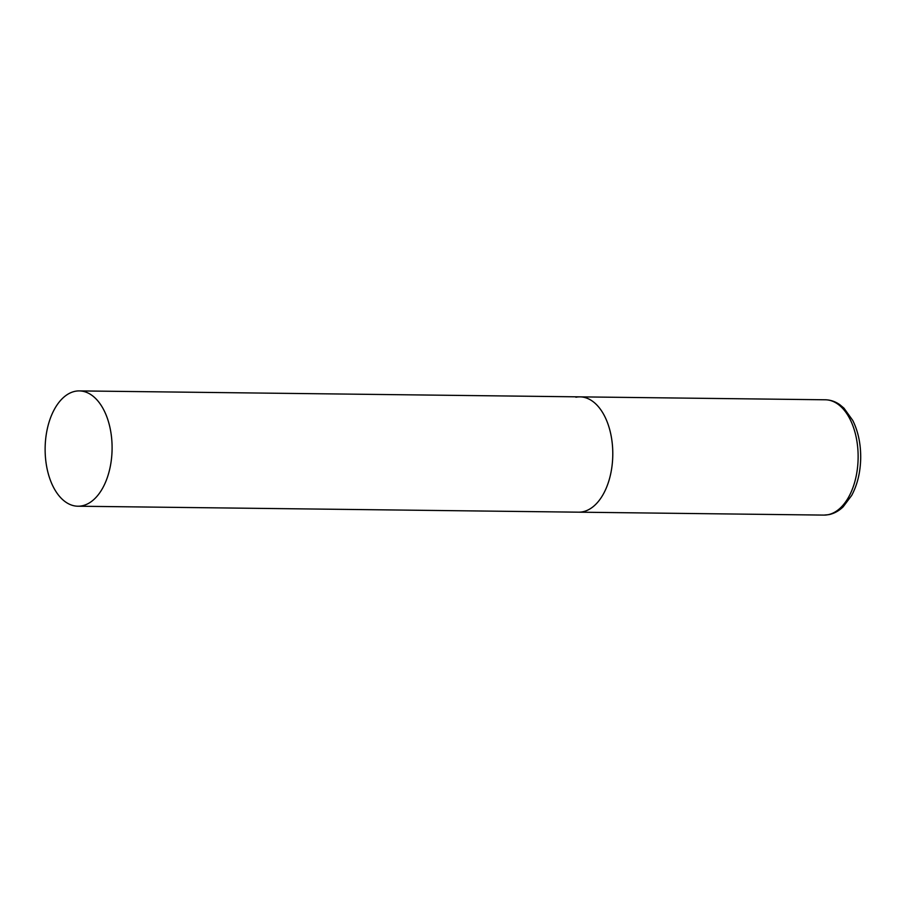 <?xml version="1.0" encoding="UTF-8"?>
<svg xmlns="http://www.w3.org/2000/svg" width="906" height="906" viewBox="0 0 906 906"><rect width="100%" height="100%" fill="white"/><g stroke="black" fill="none" stroke-linecap="round" stroke-linejoin="round"><path stroke-width="1.36" d="M582.705 511.788A57.656 33.477 90.7 0 1 578.617 512.173A57.656 33.477 -89.3 0 0 612.615 447.881A57.656 33.477 -89.3 0 0 579.987 396.862A57.656 33.477 90.7 0 1 612.762 451.392A57.656 33.477 90.7 0 1 582.705 511.788M575.899 397.247A57.656 33.477 90.7 0 1 579.987 396.862L825.332 399.784A57.656 33.477 90.7 0 1 858.107 454.314A57.656 33.477 90.7 0 1 828.05 514.71A57.656 33.477 90.7 0 1 823.962 515.095L828.888 514.642C834.086 513.555 838.843 510.961 843.135 506.85L851.697 495.412C857.416 484.687 860.417 472.252 860.7 458.13C860.825 443.951 858.175 431.369 852.739 420.407L843.939 408.13L839.817 404.699C835.309 401.517 830.485 399.886 825.332 399.784M111.925 441.924A57.656 33.477 -89.3 0 0 79.298 390.905A57.656 33.477 -89.3 0 0 45.3 455.197A57.656 33.477 -89.3 0 0 77.927 506.216A57.656 33.477 -89.3 0 0 111.925 441.924M77.927 506.216L823.962 515.095M579.987 396.862L79.298 390.905"/></g></svg>
